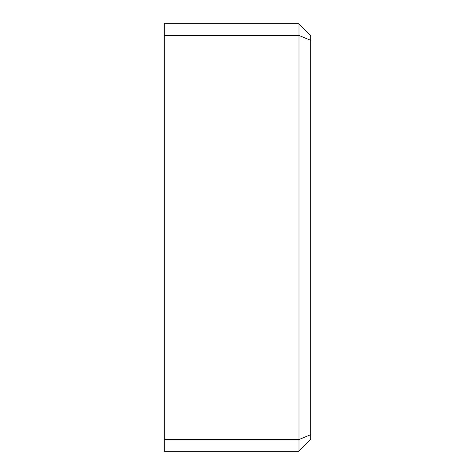 <?xml version="1.0" encoding="UTF-8"?>
<svg xmlns="http://www.w3.org/2000/svg" width="475" height="475" viewBox="0 0 475 475"><rect width="100%" height="100%" fill="white"/><g stroke="black" fill="none" stroke-linecap="round" stroke-linejoin="round"><path stroke-width="0.71" d="M310.703 434.684L310.703 439.535L298.989 451.25L298.989 439.535L310.703 434.684L310.703 35.465L298.989 23.75L298.989 35.465L310.703 40.316M164.297 439.535L164.297 35.465L298.989 35.465L298.989 439.535L164.297 439.535L164.297 451.25L298.989 451.25M298.989 23.75L164.297 23.75L164.297 35.465"/></g></svg>
